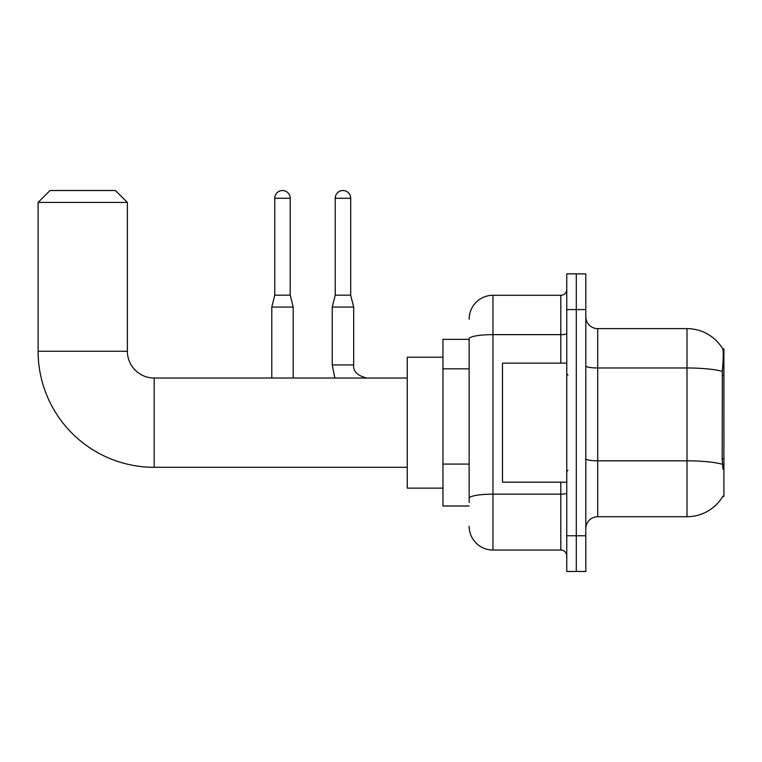 <?xml version="1.0" encoding="UTF-8"?>
<svg xmlns="http://www.w3.org/2000/svg" width="762" height="762" viewBox="0 0 762 762"><rect width="100%" height="100%" fill="white"/><g stroke="black" fill="none" stroke-linecap="round" stroke-linejoin="round"><path stroke-width="1.14" d="M722.728 496.472L722.938 496.119A41.662 41.662 0 0 1 687 516.712A41.662 41.662 0 0 0 722.728 496.472L723.9 496.472L723.9 348.863L722.814 349.006A41.662 41.662 0 0 0 687 328.622A41.662 41.662 0 0 1 722.728 348.863A41.662 41.662 0 0 0 687 328.622L597.713 328.622A11.906 11.906 0 0 1 585.816 316.716A11.906 11.906 0 0 0 597.713 328.622L597.713 516.712A11.906 11.906 0 0 0 585.816 528.609M469.154 339.338L442.96 339.338L442.96 505.997L469.154 505.997M576.291 535.753L576.291 571.471L585.816 571.471L585.816 535.753L576.291 535.753L576.291 571.471L566.766 571.471L566.766 535.753L576.291 535.753L576.291 309.572L576.291 535.753M566.766 535.753L566.766 273.863L576.291 273.863L576.291 309.572L576.291 273.863L585.816 273.863L585.816 535.753M722.938 469.087L722.176 458.753L722.347 371.37C723.376 358.426 723.529 350.968 722.814 349.006A41.662 41.662 0 0 0 687 328.622L687 367.97L597.713 367.97A11.906 2.067 0 0 1 585.816 365.903M722.471 464.268A41.662 7.239 180 0 0 687 460.82L687 516.712L597.713 516.712M469.154 502.425L469.154 338.776A23.812 4.134 180 0 1 492.957 334.642L560.813 334.642L560.813 295.294A5.953 5.953 0 0 0 566.766 289.341M469.154 319.097A23.812 23.812 0 0 1 492.957 295.294L492.957 550.04L560.813 550.04L560.813 482.184M492.957 295.294L560.813 295.294M566.766 555.993A5.953 5.953 0 0 0 560.813 550.04M492.957 550.04A23.812 23.812 0 0 1 469.154 526.228M566.766 363.141L502.482 363.141L502.482 482.184L566.766 482.184M407.251 467.306L154.162 467.306A116.062 116.062 0 0 1 38.1 351.244L38.1 202.435L50.006 190.529L115.481 190.529L127.378 202.435L38.1 202.435M154.162 467.306L154.162 378.028A26.784 26.784 0 0 1 127.378 351.244L127.378 202.435M442.96 357.188L407.251 357.188L407.251 488.137L442.96 488.137M290.227 295.17L274.758 295.17L274.758 198.272A7.734 7.734 0 0 1 282.492 190.529A7.734 7.734 0 0 1 290.227 198.272L290.227 295.17L293.208 307.076L293.208 378.028M271.777 378.028L271.777 307.076L293.208 307.076M350.701 295.17L335.232 295.17L335.232 198.272A7.734 7.734 0 0 1 342.967 190.529A7.734 7.734 0 0 1 350.701 198.272L350.701 295.17L353.682 307.076L353.682 364.931C352.958 371.285 357.321 375.647 366.779 378.028C357.321 375.647 352.958 371.285 353.682 364.931C352.958 371.285 357.321 375.647 366.779 378.028C357.321 375.647 352.958 371.285 353.682 364.931C352.958 371.285 357.321 375.647 366.779 378.028C357.321 375.647 352.958 371.285 353.682 364.931L332.251 364.931L332.251 307.076L353.682 307.076M723.9 375.418L722.176 375.418M723.9 458.753L722.176 458.753M469.154 368.846L442.96 368.846M469.154 464.077L442.96 464.077M722.347 371.37A41.662 7.239 180 0 0 687 367.97L687 460.82L597.713 460.82A11.906 2.067 -0 0 1 585.816 458.753M585.816 309.572L566.766 309.572M566.766 493.119A5.953 1.038 0 0 1 560.813 494.157L492.957 494.157A23.812 4.134 180 0 0 469.154 498.291M560.813 363.141L560.813 334.642A5.953 1.038 0 0 0 566.766 333.604M38.1 351.244L127.378 351.244M274.758 198.272L290.227 198.272M335.232 198.272L350.701 198.272M567.957 375.047L566.766 373.856M567.957 470.278L566.766 471.468M407.251 378.028L154.162 378.028M274.758 295.17L271.777 307.076M332.251 364.931L334.832 378.028L332.251 364.931M335.232 295.17L332.251 307.076"/></g></svg>
